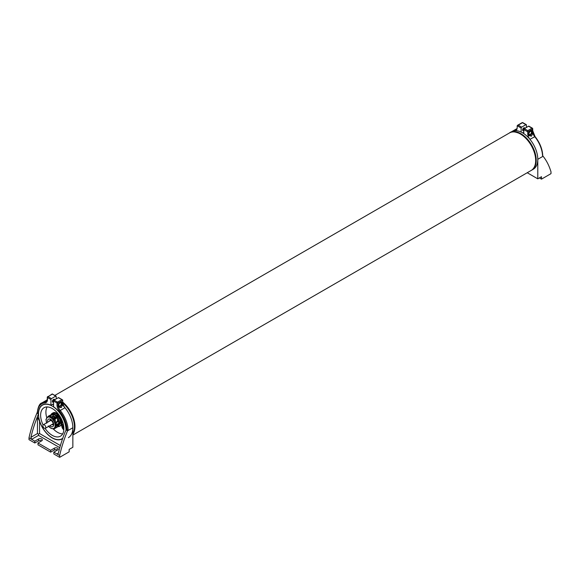 <?xml version="1.0" encoding="UTF-8"?>
<svg xmlns="http://www.w3.org/2000/svg" width="580" height="580" viewBox="0 0 580 580"><rect width="100%" height="100%" fill="white"/><g stroke="black" fill="none" stroke-linecap="round" stroke-linejoin="round"><path stroke-width="0.87" d="M68.367 437.661A21.67 12.514 -120 0 0 62.408 404.934A5.974 3.451 60 0 1 62.024 402.679L62.024 402.259L60.175 402.092L58.326 404.818A5.974 3.451 -120 0 0 58.711 407.08L61.262 407.653L62.408 404.949L61.697 404.536L60.936 405.783A2.617 1.508 120 0 0 61.864 403.397A2.617 1.508 120 0 0 61.306 402.194M72.855 433.746A21.67 12.514 -120 0 0 62.865 402.991M47.103 406.942A16.436 9.49 -120 0 0 46.828 417.948M53.49 429.149A16.436 9.49 -120 0 0 57.529 432.317A16.436 9.49 -120 0 0 62.669 433.898M45.088 428.388A16.436 9.49 -120 0 0 52.243 435.37A16.436 9.49 -120 0 0 60.465 436.182A16.436 9.49 -120 0 0 62.988 423.009A16.436 9.49 -120 0 0 52.243 408.523A16.436 9.49 -120 0 0 44.029 407.711A16.436 9.49 -120 0 0 43.087 424.923M65.982 430.273A19.43 11.216 -120 0 0 52.243 406.087A19.43 11.216 -120 0 0 42.536 405.123A19.43 11.216 -120 0 0 39.556 420.688A19.43 11.216 -120 0 0 52.243 437.806A19.43 11.216 -120 0 0 61.958 438.77A19.43 11.216 -120 0 0 62.77 438.212M63.278 424.082A3.553 2.052 -120 0 0 62.531 424.248A3.553 2.052 -120 0 0 62.125 424.618A3.553 2.052 -120 0 0 63.822 429.882M61.654 419.963A6.054 3.494 -120 0 0 61.328 418.811M59.501 415.65A6.054 3.494 -120 0 0 58.667 414.787M53.57 404.724A19.43 11.216 -120 0 0 52.628 404.26M47.227 399.852A21.67 12.514 -120 0 0 46.697 400.127A21.67 12.514 -120 0 1 47.227 399.852L41.941 402.875A21.67 12.514 60 0 1 45.32 401.882A5.974 3.451 -120 0 0 46.255 401.607L47.27 399.171A0.747 0.435 180 0 0 47.495 399.482A6.728 3.886 60 0 1 45.051 402.868A20.924 12.079 -120 0 0 37.453 413.402L38.381 413.939L37.337 416.897L39.563 421.109A19.611 11.324 -120 0 0 62.053 438.929A19.611 11.324 -120 0 0 62.662 438.538M63.764 426.8A8.954 5.169 180 0 1 63.01 426.235A8.787 5.075 120 0 0 63.01 426.967L63.546 426.655M63.01 426.967A8.954 5.169 0 0 0 63.836 427.583M63.503 425.096A2.392 1.385 -120 0 0 62.691 426.539A2.392 1.385 -120 0 0 63.872 428.852M523.798 128.006L522.798 129.811M524.168 128.224L523.167 130.029M524.538 128.434L523.537 130.239M524.625 128.078L522.841 129.934L523.348 130.696M523.153 130.616L522.79 129.905C523.443 127.897 524.081 127.455 524.719 128.579M524.98 128.274L523.211 130.145L523.718 130.913M523.523 130.834L523.16 130.123C523.812 128.107 524.451 127.672 525.088 128.796M523.805 129.398L523.791 130.964L523.914 129.115M524.907 128.318L524.32 128.659A0.747 0.435 120 0 0 523.791 129.572L523.791 133.603M524.132 128.803L524.951 128.289M53.578 399.489L52.57 401.295M53.947 399.7L52.939 401.505M54.317 399.917L53.309 401.723M54.404 399.555L52.613 401.411L53.128 402.179M52.947 402.107L52.57 401.389C53.222 399.381 53.86 398.938 54.491 400.062M54.759 399.75L52.983 401.628L53.498 402.389M53.317 402.324L52.939 401.599C53.592 399.591 54.23 399.149 54.861 400.272M53.585 400.882L53.57 402.447L53.686 400.591M54.687 399.794L54.092 400.135L57.529 402.121A0.747 0.435 120 0 0 57 403.035L53.57 401.048A0.747 0.435 -60 0 1 54.099 400.135L58.326 397.699A0.747 0.435 -60 0 1 58.696 397.655L62.502 399.859L58.326 397.699M53.911 400.287L54.73 399.772M530.236 131.551A1.754 1.015 -60 0 1 531.113 131.464A1.754 1.015 -60 0 1 531.382 132.871A1.754 1.015 -60 0 1 530.236 134.422A1.754 1.015 -60 0 1 529.359 134.509A1.754 1.015 -60 0 1 529.091 133.103A1.754 1.015 -60 0 1 530.236 131.551L530.236 131.551A1.754 1.015 -60 0 0 528.996 133.704L528.996 133.704A1.754 1.015 -60 0 0 530.236 134.422M528.8 135.162A2.617 1.508 120 0 0 529.315 135.372L528.221 135.191M530.736 130.645A2.617 1.508 120 0 0 530.171 130.891M531.918 130.594L532.085 131.921A2.617 1.508 120 0 0 531.526 130.71M532.085 131.921L531.164 134.299A2.617 1.508 120 0 0 532.085 131.921M531.164 134.299L530.069 135.357L529.315 135.372A2.617 1.508 120 0 0 531.164 134.299M60.015 403.035A1.754 1.015 -60 0 1 60.893 402.948A1.754 1.015 -60 0 1 61.161 404.354A1.754 1.015 -60 0 1 60.015 405.899A1.754 1.015 -60 0 1 59.138 405.986A1.754 1.015 -60 0 1 58.87 404.579A1.754 1.015 -60 0 1 60.015 403.035L60.015 403.035A1.754 1.015 -60 0 0 58.769 405.181L58.769 405.181A1.754 1.015 -60 0 0 60.015 405.899M58.58 406.645A2.617 1.508 120 0 0 59.087 406.848L58 406.674M60.508 402.121A2.617 1.508 120 0 0 59.95 402.368M61.697 402.071L61.697 404.536M60.936 405.783L59.849 406.834L59.087 406.848A2.617 1.508 120 0 0 60.936 405.783M58.072 426.626A7.475 4.314 -120 0 0 59.682 426.278A7.475 4.314 -120 0 0 61.226 422.863A7.475 4.314 -120 0 0 57.964 415.338A7.475 4.314 -120 0 0 52.207 413.337A7.475 4.314 -120 0 0 51.105 414.562M59.682 426.278L60.472 425.822A7.475 4.314 -120 0 0 62.024 422.407A7.475 4.314 -120 0 0 60.784 417.767M60.131 416.643A7.475 4.314 -120 0 0 53.005 412.88L52.207 413.337M523.791 133.24A19.43 11.216 -120 0 0 522.848 132.776M532.484 169.635A21.67 12.514 -120 0 0 533.303 169.229A21.67 12.514 -120 0 0 536.623 151.866A21.67 12.514 -120 0 0 522.471 132.776A21.67 12.514 -120 0 0 511.632 131.696L510.052 132.617A21.67 12.514 -120 0 0 509.791 132.769M531.454 170.288A21.67 12.514 -120 0 0 531.722 170.143A21.67 12.514 -120 0 0 535.043 152.779A21.67 12.514 -120 0 0 520.884 133.69A21.67 12.514 -120 0 0 510.052 132.617M58.058 418.216L57.529 417.694L57.529 421.334L58.058 421.334L58.058 418.216L59.617 422.233L58.058 421.334L57.797 421.79L59.508 422.784L59.617 422.233M57.529 425.14L57.529 426.808L58.058 426.286L58.058 424.836M59.617 424.067L58.058 426.286M55.492 417.02A4.669 2.697 -120 0 0 53.302 416.157L53.302 414.323L52.773 414.323L53.164 416.658A4.299 2.479 60 0 1 54.998 417.31M56.47 416.454L53.302 417.977L50.134 416.15L52.773 414.323M53.302 414.323L56.47 416.15M48.713 416.193L53.73 419.42L55.992 425.249L53.73 429.127L58.392 426.438L60.653 422.552L59.834 419.463L57.898 416.107L53.375 413.497L48.212 416.237L53.375 413.497M57.529 426.808L54.89 428.337M55.992 425.249L60.653 422.552M55.992 425.916L60.653 423.219M59.508 422.784L56.862 424.306L56.448 424.067L56.862 424.306M56.448 424.067L54.89 419.217L57.529 417.694M53.73 419.42L58.392 416.73M54.89 419.217L54.89 420.05M53.23 418.803L57.898 416.107M46.77 423.212L45.95 419.449L48.212 416.237M53.73 429.127L50.663 428.047L48.212 425.945M59.508 424.002L56.862 425.524L54.89 428.113M48.684 426.373A6.351 3.668 -120 0 0 50.663 428.047A6.351 3.668 -120 0 0 54.549 427.699A6.351 3.668 -120 0 0 54.549 422.515A6.351 3.668 -120 0 0 50.663 417.673A6.351 3.668 -120 0 0 46.77 418.021A6.351 3.668 -120 0 0 46.632 422.813M523.443 130.783A1.682 0.972 -60 0 1 522.95 130.718A1.682 0.972 -60 0 1 522.689 129.376A1.682 0.972 -60 0 1 523.791 127.89A1.682 0.972 -60 0 1 524.632 127.81A1.682 0.972 -60 0 1 524.929 128.216M521.674 127.129L518.245 125.15L517.186 125.758L521.152 128.042A0.747 0.435 -60 0 1 521.674 127.129L525.9 124.693A0.747 0.435 -60 0 1 526.43 124.997L526.43 127.433M517.186 125.758L517.186 127.694A5.974 3.451 60 0 1 515.946 130.428A5.974 3.451 60 0 1 515.018 130.703A21.67 12.514 -120 0 0 511.632 131.696L516.389 128.956A21.67 12.514 60 0 1 517.106 128.593L516.389 128.956M521.152 128.042L521.152 132.073M522.667 132.885L523.051 132.66L523.261 133.153M523.428 133.059L523.791 132.849M527.235 172.738L537.79 178.836L537.79 159.311A21.67 12.514 -120 0 0 529.924 139.309A5.974 3.451 60 0 1 527.757 133.791L530.395 130.616L532.244 130.775L532.244 131.203A5.974 3.451 -120 0 0 532.628 133.465L531.49 136.177L528.931 135.604A5.974 3.451 60 0 1 528.547 133.335M523.791 129.572L527.757 131.856L527.757 133.791M528.916 126.179A0.747 0.435 120 0 0 528.547 126.215L531.983 128.195A0.747 0.435 -60 0 1 532.505 128.499A0.747 0.435 0 0 1 532.73 128.811A0.747 0.747 0 0 0 532.353 128.158L528.916 126.179M527.757 130.638L531.983 128.195A0.747 0.435 -120 0 1 532.505 129.115L527.757 131.856L527.757 130.638L524.32 128.659L528.547 126.215M532.244 131.203L532.505 131.051A5.974 3.451 -120 0 0 534.68 136.568A21.67 12.514 60 0 1 542.525 155.607L543.076 156.259A97.135 56.079 -60 0 1 551 171.818L551 173.645L541.488 179.14L539.378 177.922M532.628 133.465L531.918 133.059M531.49 136.177L530.069 135.357M537.79 178.836L541.488 176.697L541.488 179.14M54.708 399.692A1.682 0.972 120 0 0 54.411 399.286A1.682 0.972 120 0 0 53.57 399.373A1.682 0.972 120 0 0 52.468 400.852A1.682 0.972 120 0 0 52.729 402.201A1.682 0.972 120 0 0 53.215 402.259M59.798 447.659L38.512 435.37L38.512 434.145L37.453 433.536L37.453 416.832M58.377 453.183A97.135 56.079 -60 0 1 64.815 432.76L66.113 429.954L67.041 430.483L68.078 429.534L67.57 430.795A97.135 56.079 120 0 0 59.646 455.503L57 453.973L58.377 453.183L57.84 453.995L57 453.973L53.831 452.146L57.529 450.007A2.24 1.298 0 0 0 58.189 449.094A2.24 1.298 0 0 0 56.804 447.898A2.24 1.298 0 0 0 54.361 448.18L50.663 450.312L50.663 452.146L37.983 444.824L37.983 442.997L41.68 440.858A2.24 1.298 0 0 0 42.34 439.945A2.24 1.298 0 0 0 40.955 438.748A2.24 1.298 0 0 0 38.512 439.031L34.815 441.162L31.639 439.336L30.907 437.32L37.453 433.536M39.563 421.109L39.563 433.536L38.512 434.145M37.337 416.897A97.135 56.079 120 0 0 30.907 437.32M56.209 398.917L56.209 396.474A0.747 0.435 120 0 0 55.68 396.169L51.453 398.612A0.747 0.435 120 0 0 50.924 399.526L47.495 397.539A0.747 0.435 -60 0 1 48.017 396.626A0.747 0.435 -120 0 0 47.495 396.93A0.747 0.435 180 0 0 47.27 397.235L47.27 399.171M55.68 396.169L52.243 393.936L56.057 396.133M53.041 404.637L52.831 404.144L50.924 405.239L50.924 399.526M53.57 404.333L53.208 404.536M50.924 405.239A19.611 11.324 -120 0 0 42.441 404.963A19.611 11.324 -120 0 0 38.381 413.939M38.512 435.37L31.639 439.336L29 437.806A97.135 56.079 -60 0 1 36.924 413.098L37.475 411.865L37.453 413.402L37.236 412.815C38.012 406.812 39.578 403.499 41.941 402.875M34.815 441.162L34.815 442.997L38.512 440.858A2.24 1.298 180 0 1 41.68 440.858M29 437.806L29 439.64L34.815 442.997M50.663 450.312L37.983 442.997M66.113 429.954A19.611 11.324 -120 0 0 53.57 406.768L53.57 401.048M53.831 452.146L53.831 453.973L59.646 457.33L69.15 451.842L69.15 449.399L72.855 447.267L72.855 427.743A21.67 12.514 -120 0 0 64.982 407.74A5.974 3.451 60 0 1 62.814 402.223L62.024 402.679M62.502 399.859L62.814 402.223M50.663 452.146L54.361 450.007A2.24 1.298 180 0 1 57.529 450.007M59.646 457.33L59.646 455.503M61.262 407.653L59.849 406.834M42.869 425.684A2.052 1.189 -120 0 0 43.768 427.75A2.052 1.189 -120 0 0 45.349 428.301A2.052 1.189 -120 0 0 45.776 427.358A2.052 1.189 -120 0 0 44.877 425.292A2.052 1.189 -120 0 0 43.297 424.741A2.052 1.189 -120 0 0 42.869 425.684M49.8 425.727A4.299 2.479 -120 0 0 50.663 426.373A4.299 2.479 -120 0 0 53.701 424.618A4.299 2.479 -120 0 0 50.663 419.354A4.299 2.479 -120 0 0 47.748 422.167M49.742 421.022A2.798 1.617 60 0 1 50.315 419.826L50.975 420.036C52.983 422.32 53.694 423.871 53.114 424.683A2.798 1.617 60 0 1 51.794 424.582M55.781 422.349L57.529 421.334L57.797 421.79L55.97 422.842M51.461 416.918L52.773 416.157L53.164 416.658L52.084 417.281M518.245 125.15L522.471 122.706A0.747 0.435 -120 0 0 522.094 122.67L517.498 125.324M526.277 124.649L522.841 122.67A0.747 0.435 120 0 0 522.471 122.706L525.9 124.693M515.018 130.703L516.649 129.76M529.924 139.309L534.948 136.648M532.505 129.115A0.747 0.435 0 0 0 532.73 128.811L532.73 130.746A0.747 0.435 0 0 1 532.505 131.051L532.505 129.115M537.79 159.311L543.076 156.259M52.243 394.19L48.017 396.626L51.453 398.612M47.495 399.482L47.495 397.539A0.747 0.435 180 0 1 47.27 397.235L52.243 393.936M45.051 402.868A0.747 0.587 -93.8 0 1 45.32 401.882L46.857 400.998M38.512 440.858L38.512 439.031M39.563 433.536L60.392 445.563M58.326 404.818L58.058 404.971A5.974 3.451 -120 0 0 60.226 410.488L59.443 411.176A6.728 3.886 60 0 1 57 404.971L57 403.035A0.747 0.435 180 0 0 58.058 403.035A0.747 0.435 -120 0 0 57.529 402.121L61.756 399.678M64.982 407.74L60.226 410.488A21.67 12.514 60 0 1 68.078 429.534M62.814 400.287L58.058 403.035L58.058 404.971A0.747 0.435 180 0 1 57 404.971M67.041 430.483A20.924 12.079 -120 0 0 59.443 411.176M54.361 450.007L54.361 448.18M72.855 427.743L67.57 430.795M56.724 398.62A21.67 12.514 -120 0 0 56.209 398.453M531.193 170.447C541.314 165.503 533.73 140.751 520.731 133.958C514.96 131.479 511.219 131.138 509.523 132.922A21.67 12.514 60 0 1 520.354 133.994A21.67 12.514 60 0 1 535.681 160.529A21.67 12.514 60 0 1 531.193 170.447L72.855 435.072M72.855 434.268A21.67 12.514 -120 0 0 74.965 426.525A21.67 12.514 -120 0 0 62.814 402.194M62.734 438.321L61.958 438.77M43.884 404.34L42.536 405.123M63.865 428.983L62.531 426.199L63.292 424.154M531.722 170.143L533.303 169.229M522.841 122.67A0.747 0.747 0 0 0 522.094 122.67M542.764 155.984C542.481 149.19 539.893 142.687 534.999 136.474L532.73 130.746M53.251 423.741L45.349 428.301M51.192 420.181L43.297 424.741M509.523 132.922L54.839 395.429"/></g></svg>
